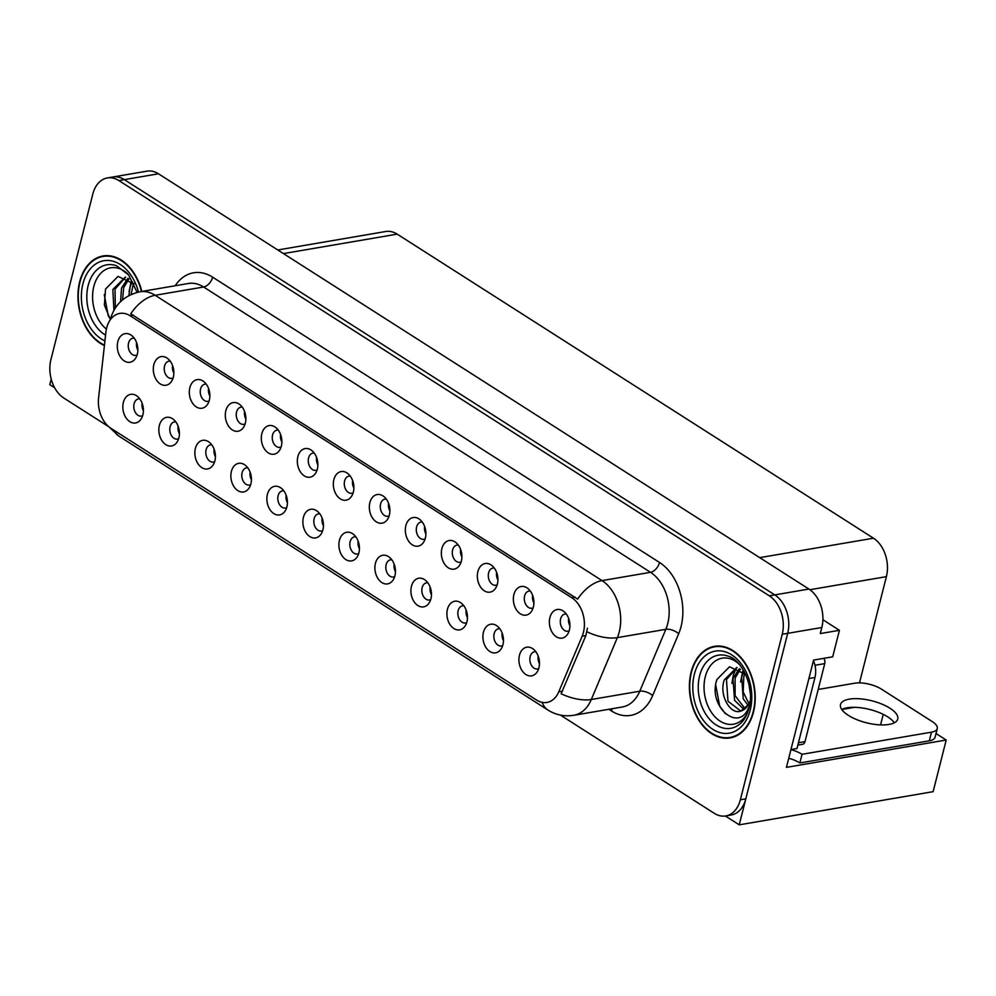 <?xml version="1.0" encoding="UTF-8"?>
<svg xmlns="http://www.w3.org/2000/svg" width="996" height="996" viewBox="0 0 996 996"><rect width="100%" height="100%" fill="white"/><g stroke="black" fill="none" stroke-linecap="round" stroke-linejoin="round"><path stroke-width="1.49" d="M319.816 513.824A8.715 6.088 -99.7 0 0 318.508 513.849A8.715 6.088 -99.7 0 0 314.126 518.692A8.715 6.088 -99.7 0 0 315.433 527.469A8.715 6.088 -99.7 0 0 321.447 531.017A8.715 6.088 -99.7 0 0 322.679 530.607M323.439 525.739A8.715 6.088 80.3 0 1 322.144 518.169M303.406 517.372A14.517 10.134 -99.7 0 0 308.075 535.188A14.517 10.134 -99.7 0 0 320.986 534.192A14.517 10.134 -99.7 0 0 322.903 529.822A14.517 10.134 -99.7 0 0 317.014 510.998A14.517 10.134 -99.7 0 0 303.406 517.372M355.821 536.807A8.715 6.088 -99.7 0 0 354.514 536.832A8.715 6.088 -99.7 0 0 350.131 541.687A8.715 6.088 -99.7 0 0 351.439 550.452A8.715 6.088 -99.7 0 0 357.452 554A8.715 6.088 -99.7 0 0 358.685 553.589M359.444 548.721A8.715 6.088 80.3 0 1 358.149 541.152M339.412 540.355A14.517 10.134 -99.7 0 0 344.093 558.171A14.517 10.134 -99.7 0 0 356.991 557.187A14.517 10.134 -99.7 0 0 358.909 552.805A14.517 10.134 -99.7 0 0 353.02 533.981A14.517 10.134 -99.7 0 0 339.412 540.355M391.826 559.802A8.715 6.088 -99.7 0 0 390.519 559.814A8.715 6.088 -99.7 0 0 386.137 564.67A8.715 6.088 -99.7 0 0 387.444 573.435A8.715 6.088 -99.7 0 0 393.457 576.995A8.715 6.088 -99.7 0 0 394.69 576.584M395.449 571.704A8.715 6.088 80.3 0 1 394.155 564.134M375.417 563.35A14.517 10.134 -99.7 0 0 380.099 581.166A14.517 10.134 -99.7 0 0 392.997 580.17A14.517 10.134 -99.7 0 0 394.914 575.8A14.517 10.134 -99.7 0 0 389.025 556.976A14.517 10.134 -99.7 0 0 375.417 563.35M206.247 384.145A8.715 6.088 -99.7 0 0 204.939 384.17A8.715 6.088 -99.7 0 0 200.557 389.025A8.715 6.088 -99.7 0 0 201.864 397.79A8.715 6.088 -99.7 0 0 207.878 401.338A8.715 6.088 -99.7 0 0 209.11 400.927M209.87 396.059A8.715 6.088 80.3 0 1 208.575 388.49M189.838 387.705A14.517 10.134 -99.7 0 0 194.519 405.509A14.517 10.134 -99.7 0 0 207.417 404.525A14.517 10.134 -99.7 0 0 209.334 400.155A14.517 10.134 -99.7 0 0 203.445 381.331A14.517 10.134 -99.7 0 0 189.838 387.705M314.263 453.118A8.715 6.088 -99.7 0 0 312.956 453.13A8.715 6.088 -99.7 0 0 308.573 457.986A8.715 6.088 -99.7 0 0 309.881 466.75A8.715 6.088 -99.7 0 0 315.894 470.311A8.715 6.088 -99.7 0 0 317.126 469.9M317.886 465.02A8.715 6.088 80.3 0 1 316.591 457.45M297.854 456.666A14.517 10.134 -99.7 0 0 302.535 474.482A14.517 10.134 -99.7 0 0 315.433 473.486A14.517 10.134 -99.7 0 0 317.351 469.116A14.517 10.134 -99.7 0 0 311.474 450.292A14.517 10.134 -99.7 0 0 297.854 456.666M139.776 398.886A8.715 6.088 -99.7 0 0 138.481 398.91A8.715 6.088 -99.7 0 0 134.099 403.754A8.715 6.088 -99.7 0 0 135.406 412.531A8.715 6.088 -99.7 0 0 141.42 416.079A8.715 6.088 -99.7 0 0 142.652 415.668M143.412 410.8A8.715 6.088 80.3 0 1 142.117 403.231M123.367 402.434A14.517 10.134 -99.7 0 0 128.048 420.25A14.517 10.134 -99.7 0 0 140.959 419.254A14.517 10.134 -99.7 0 0 142.876 414.884A14.517 10.134 -99.7 0 0 136.987 396.059A14.517 10.134 -99.7 0 0 123.367 402.434M278.258 430.123A8.715 6.088 -99.7 0 0 276.95 430.148A8.715 6.088 -99.7 0 0 272.568 435.003A8.715 6.088 -99.7 0 0 273.875 443.768A8.715 6.088 -99.7 0 0 279.888 447.316A8.715 6.088 -99.7 0 0 281.121 446.905M281.88 442.037A8.715 6.088 80.3 0 1 280.586 434.468M261.848 433.671A14.517 10.134 -99.7 0 0 266.53 451.487A14.517 10.134 -99.7 0 0 279.428 450.503A14.517 10.134 -99.7 0 0 281.345 446.121A14.517 10.134 -99.7 0 0 275.469 427.296A14.517 10.134 -99.7 0 0 261.848 433.671M170.241 361.162A8.715 6.088 -99.7 0 0 168.934 361.187A8.715 6.088 -99.7 0 0 164.552 366.03A8.715 6.088 -99.7 0 0 165.859 374.807A8.715 6.088 -99.7 0 0 171.872 378.356A8.715 6.088 -99.7 0 0 173.105 377.945M173.864 373.077A8.715 6.088 80.3 0 1 172.569 365.507M153.832 364.71A14.517 10.134 -99.7 0 0 158.513 382.526A14.517 10.134 -99.7 0 0 171.412 381.543A14.517 10.134 -99.7 0 0 173.329 377.16A14.517 10.134 -99.7 0 0 167.44 358.336A14.517 10.134 -99.7 0 0 153.832 364.71M499.843 628.762A8.715 6.088 -99.7 0 0 498.535 628.787A8.715 6.088 -99.7 0 0 494.153 633.63A8.715 6.088 -99.7 0 0 495.46 642.408A8.715 6.088 -99.7 0 0 501.474 645.956A8.715 6.088 -99.7 0 0 502.706 645.545M503.466 640.677A8.715 6.088 80.3 0 1 502.171 633.107M483.434 632.311A14.517 10.134 -99.7 0 0 488.115 650.127A14.517 10.134 -99.7 0 0 501.013 649.131A14.517 10.134 -99.7 0 0 502.93 644.761A14.517 10.134 -99.7 0 0 497.054 625.936A14.517 10.134 -99.7 0 0 483.434 632.311M458.285 545.061A8.715 6.088 -99.7 0 0 456.99 545.086A8.715 6.088 -99.7 0 0 452.607 549.941A8.715 6.088 -99.7 0 0 453.902 558.706A8.715 6.088 -99.7 0 0 459.915 562.254A8.715 6.088 -99.7 0 0 461.16 561.844M461.907 556.976A8.715 6.088 80.3 0 1 460.613 549.406M441.875 548.609A14.517 10.134 -99.7 0 0 446.557 566.425A14.517 10.134 -99.7 0 0 459.455 565.442A14.517 10.134 -99.7 0 0 461.372 561.059A14.517 10.134 -99.7 0 0 455.496 542.235A14.517 10.134 -99.7 0 0 441.875 548.609M211.787 444.863A8.715 6.088 -99.7 0 0 210.492 444.876A8.715 6.088 -99.7 0 0 206.11 449.731A8.715 6.088 -99.7 0 0 207.417 458.496A8.715 6.088 -99.7 0 0 213.43 462.057A8.715 6.088 -99.7 0 0 214.663 461.646M215.422 456.766A8.715 6.088 80.3 0 1 214.128 449.196M195.39 448.412A14.517 10.134 -99.7 0 0 200.059 466.228A14.517 10.134 -99.7 0 0 212.97 465.232A14.517 10.134 -99.7 0 0 214.887 460.862A14.517 10.134 -99.7 0 0 208.998 442.037A14.517 10.134 -99.7 0 0 195.39 448.412M530.295 591.039A8.715 6.088 -99.7 0 0 529 591.064A8.715 6.088 -99.7 0 0 524.618 595.907A8.715 6.088 -99.7 0 0 525.913 604.684A8.715 6.088 -99.7 0 0 531.926 608.232A8.715 6.088 -99.7 0 0 533.171 607.821M533.918 602.954A8.715 6.088 80.3 0 1 532.623 595.384M513.886 594.587A14.517 10.134 -99.7 0 0 518.567 612.403A14.517 10.134 -99.7 0 0 531.478 611.407A14.517 10.134 -99.7 0 0 533.383 607.037A14.517 10.134 -99.7 0 0 527.507 588.213A14.517 10.134 -99.7 0 0 513.886 594.587M242.252 407.14A8.715 6.088 -99.7 0 0 240.945 407.165A8.715 6.088 -99.7 0 0 236.562 412.008A8.715 6.088 -99.7 0 0 237.87 420.785A8.715 6.088 -99.7 0 0 243.883 424.333A8.715 6.088 -99.7 0 0 245.116 423.923M245.875 419.055A8.715 6.088 80.3 0 1 244.58 411.485M225.843 410.688A14.517 10.134 -99.7 0 0 230.524 428.504A14.517 10.134 -99.7 0 0 243.422 427.508A14.517 10.134 -99.7 0 0 245.34 423.138A14.517 10.134 -99.7 0 0 239.463 404.314A14.517 10.134 -99.7 0 0 225.843 410.688M422.279 522.078A8.715 6.088 -99.7 0 0 420.984 522.103A8.715 6.088 -99.7 0 0 416.602 526.946A8.715 6.088 -99.7 0 0 417.897 535.724A8.715 6.088 -99.7 0 0 423.91 539.272A8.715 6.088 -99.7 0 0 425.155 538.861M425.902 533.993A8.715 6.088 80.3 0 1 424.607 526.423M405.87 525.627A14.517 10.134 -99.7 0 0 410.551 543.442A14.517 10.134 -99.7 0 0 423.449 542.447A14.517 10.134 -99.7 0 0 425.367 538.077A14.517 10.134 -99.7 0 0 419.49 519.252A14.517 10.134 -99.7 0 0 405.87 525.627M175.782 421.868A8.715 6.088 -99.7 0 0 174.487 421.893A8.715 6.088 -99.7 0 0 170.104 426.749A8.715 6.088 -99.7 0 0 171.412 435.513A8.715 6.088 -99.7 0 0 177.425 439.062A8.715 6.088 -99.7 0 0 178.658 438.651M179.417 433.783A8.715 6.088 80.3 0 1 178.122 426.213M159.372 425.417A14.517 10.134 -99.7 0 0 164.054 443.232A14.517 10.134 -99.7 0 0 176.964 442.249A14.517 10.134 -99.7 0 0 178.882 437.867A14.517 10.134 -99.7 0 0 172.993 419.042A14.517 10.134 -99.7 0 0 159.372 425.417M350.268 476.1A8.715 6.088 -99.7 0 0 348.961 476.125A8.715 6.088 -99.7 0 0 344.591 480.968A8.715 6.088 -99.7 0 0 345.886 489.746A8.715 6.088 -99.7 0 0 351.899 493.294A8.715 6.088 -99.7 0 0 353.132 492.883M353.891 488.015A8.715 6.088 80.3 0 1 352.596 480.446M333.859 479.649A14.517 10.134 -99.7 0 0 338.54 497.465A14.517 10.134 -99.7 0 0 351.439 496.469A14.517 10.134 -99.7 0 0 353.356 492.099A14.517 10.134 -99.7 0 0 347.48 473.274A14.517 10.134 -99.7 0 0 333.859 479.649M283.81 490.829A8.715 6.088 -99.7 0 0 282.503 490.854A8.715 6.088 -99.7 0 0 278.121 495.709A8.715 6.088 -99.7 0 0 279.428 504.474A8.715 6.088 -99.7 0 0 285.441 508.022A8.715 6.088 -99.7 0 0 286.674 507.611M287.433 502.743A8.715 6.088 80.3 0 1 286.138 495.174M267.401 494.39A14.517 10.134 -99.7 0 0 272.07 512.193A14.517 10.134 -99.7 0 0 284.981 511.209A14.517 10.134 -99.7 0 0 286.898 506.84A14.517 10.134 -99.7 0 0 281.009 488.015A14.517 10.134 -99.7 0 0 267.401 494.39M386.274 499.083A8.715 6.088 -99.7 0 0 384.966 499.108A8.715 6.088 -99.7 0 0 380.596 503.964A8.715 6.088 -99.7 0 0 381.891 512.728A8.715 6.088 -99.7 0 0 387.905 516.277A8.715 6.088 -99.7 0 0 389.137 515.866M389.897 510.998A8.715 6.088 80.3 0 1 388.602 503.428M369.865 502.644A14.517 10.134 -99.7 0 0 374.546 520.447A14.517 10.134 -99.7 0 0 387.444 519.464A14.517 10.134 -99.7 0 0 389.361 515.081A14.517 10.134 -99.7 0 0 383.485 496.257A14.517 10.134 -99.7 0 0 369.865 502.644M494.29 568.056A8.715 6.088 -99.7 0 0 492.995 568.069A8.715 6.088 -99.7 0 0 488.613 572.924A8.715 6.088 -99.7 0 0 489.908 581.689A8.715 6.088 -99.7 0 0 495.921 585.25A8.715 6.088 -99.7 0 0 497.166 584.839M497.913 579.958A8.715 6.088 80.3 0 1 496.618 572.389M477.881 571.604A14.517 10.134 -99.7 0 0 482.562 589.42A14.517 10.134 -99.7 0 0 495.46 588.424A14.517 10.134 -99.7 0 0 497.378 584.054A14.517 10.134 -99.7 0 0 491.501 565.23A14.517 10.134 -99.7 0 0 477.881 571.604M247.805 467.846A8.715 6.088 -99.7 0 0 246.498 467.871A8.715 6.088 -99.7 0 0 242.115 472.714A8.715 6.088 -99.7 0 0 243.422 481.491A8.715 6.088 -99.7 0 0 249.436 485.04A8.715 6.088 -99.7 0 0 250.668 484.629M251.428 479.761A8.715 6.088 80.3 0 1 250.133 472.191M231.396 471.394A14.517 10.134 -99.7 0 0 236.064 489.21A14.517 10.134 -99.7 0 0 248.975 488.227A14.517 10.134 -99.7 0 0 250.892 483.844A14.517 10.134 -99.7 0 0 245.004 465.02A14.517 10.134 -99.7 0 0 231.396 471.394M566.301 614.022A8.715 6.088 -99.7 0 0 565.006 614.046A8.715 6.088 -99.7 0 0 560.624 618.902A8.715 6.088 -99.7 0 0 561.918 627.667A8.715 6.088 -99.7 0 0 567.944 631.215A8.715 6.088 -99.7 0 0 569.177 630.804M569.924 625.936A8.715 6.088 80.3 0 1 568.629 618.367M549.892 617.582A14.517 10.134 -99.7 0 0 554.573 635.386A14.517 10.134 -99.7 0 0 567.483 634.402A14.517 10.134 -99.7 0 0 569.388 630.02A14.517 10.134 -99.7 0 0 563.512 611.195A14.517 10.134 -99.7 0 0 549.892 617.582M427.832 582.785A8.715 6.088 -99.7 0 0 426.525 582.809A8.715 6.088 -99.7 0 0 422.142 587.652A8.715 6.088 -99.7 0 0 423.449 596.43A8.715 6.088 -99.7 0 0 429.463 599.978A8.715 6.088 -99.7 0 0 430.695 599.567M431.455 594.699A8.715 6.088 80.3 0 1 430.16 587.13M411.423 586.333A14.517 10.134 -99.7 0 0 416.104 604.149A14.517 10.134 -99.7 0 0 429.002 603.165A14.517 10.134 -99.7 0 0 430.919 598.783A14.517 10.134 -99.7 0 0 425.031 579.958A14.517 10.134 -99.7 0 0 411.423 586.333M463.837 605.767A8.715 6.088 -99.7 0 0 462.53 605.792A8.715 6.088 -99.7 0 0 458.148 610.648A8.715 6.088 -99.7 0 0 459.455 619.412A8.715 6.088 -99.7 0 0 465.468 622.961A8.715 6.088 -99.7 0 0 466.701 622.55M467.46 617.682A8.715 6.088 80.3 0 1 466.165 610.112M447.428 609.328A14.517 10.134 -99.7 0 0 452.109 627.131A14.517 10.134 -99.7 0 0 465.008 626.148A14.517 10.134 -99.7 0 0 466.925 621.778A14.517 10.134 -99.7 0 0 461.048 602.954A14.517 10.134 -99.7 0 0 447.428 609.328M134.236 338.179A8.715 6.088 -99.7 0 0 132.929 338.192A8.715 6.088 -99.7 0 0 128.546 343.047A8.715 6.088 -99.7 0 0 129.853 351.812A8.715 6.088 -99.7 0 0 135.867 355.373A8.715 6.088 -99.7 0 0 137.099 354.962M137.859 350.082A8.715 6.088 80.3 0 1 136.564 342.512M117.827 341.728A14.517 10.134 -99.7 0 0 122.508 359.544A14.517 10.134 -99.7 0 0 135.406 358.548A14.517 10.134 -99.7 0 0 137.323 354.178A14.517 10.134 -99.7 0 0 131.435 335.353A14.517 10.134 -99.7 0 0 117.827 341.728M535.848 651.745A8.715 6.088 -99.7 0 0 534.541 651.77A8.715 6.088 -99.7 0 0 530.158 656.625A8.715 6.088 -99.7 0 0 531.466 665.39A8.715 6.088 -99.7 0 0 537.479 668.938A8.715 6.088 -99.7 0 0 538.712 668.528M539.471 663.66A8.715 6.088 80.3 0 1 538.176 656.09M519.439 655.293A14.517 10.134 -99.7 0 0 524.12 673.109A14.517 10.134 -99.7 0 0 537.018 672.126A14.517 10.134 -99.7 0 0 538.936 667.743A14.517 10.134 -99.7 0 0 533.059 648.919A14.517 10.134 -99.7 0 0 519.439 655.293M106.659 327.958A26.133 18.252 -99.7 0 0 105.9 332.191L98.579 397.964A26.133 18.252 -99.7 0 0 110.967 428.33L536.607 700.076A26.133 18.252 -99.7 0 0 546.929 702.441A26.133 18.252 -99.7 0 0 558.781 691.784L582.15 636.245A26.133 18.252 -99.7 0 0 571.816 597.762L130.127 315.769A26.133 18.252 -99.7 0 0 119.806 313.404A26.133 18.252 -99.7 0 0 106.659 327.958M51.207 379.09L49.8 384.668L54.643 387.755M725.399 815.998L739.244 824.837L787.699 633.344A29.033 20.281 -99.7 0 0 774.776 594.898L124.326 179.629A29.033 20.281 -99.7 0 0 112.859 177.002A29.033 20.281 -99.7 0 1 124.326 179.629L774.776 594.898A29.033 20.281 -99.7 0 1 787.699 633.344L745.817 798.842A29.033 20.281 -99.7 0 1 731.213 815.002L725.76 815.936A29.033 20.281 -99.7 0 0 740.364 799.776L782.234 634.278A29.033 20.281 -99.7 0 0 769.31 595.832L118.873 180.562A29.033 20.281 -99.7 0 0 107.394 177.935A29.033 20.281 -99.7 0 0 92.79 194.108L50.921 359.606A29.033 20.281 -99.7 0 0 63.831 398.051L108.9 426.811L118.898 436.124A33.876 20.468 -57.4 0 1 113.88 430.197M936.016 733.529L946.2 740.028L786.442 767.356L813.583 660.087L832.706 656.812L839.416 630.306L820.293 633.568L821.837 627.505A29.033 20.281 -99.7 0 0 808.914 589.059L158.464 173.79A29.033 20.281 -99.7 0 0 146.997 171.163L107.394 177.935M822.895 619.749L839.416 630.306M946.2 740.028L933.128 791.671L739.244 824.837M277.784 249.971L385.726 231.508A29.033 20.281 80.3 0 1 397.192 234.135L873.467 538.201A29.033 20.281 80.3 0 1 886.39 576.647L859.498 682.87M854.518 707.309L841.757 709.501M880.576 724.889L883.24 714.369M141.818 291.454A46.451 32.445 -99.7 0 0 103.024 255.96A46.451 32.445 -99.7 0 0 79.655 281.831A46.451 32.445 -99.7 0 0 104.406 345.55M691.1 672.213A46.451 32.445 -99.7 0 0 698.047 718.975A46.451 32.445 -99.7 0 0 730.13 737.912A46.451 32.445 -99.7 0 0 753.499 712.04A46.451 32.445 -99.7 0 0 746.552 665.278A46.451 32.445 -99.7 0 0 714.468 646.342A46.451 32.445 -99.7 0 0 691.1 672.213M730.902 737.289A46.451 32.445 -99.7 0 0 732.832 737.277M130.75 313.802L577.63 599.119A33.876 20.468 -57.4 0 1 602.045 580.606A38.707 27.041 80.3 0 1 619.263 631.862A38.707 27.041 80.3 0 1 617.346 637.627L591.313 699.503A38.707 27.041 80.3 0 1 573.758 715.29L622.226 707.011A38.707 27.041 -99.7 0 0 639.781 691.212L665.826 629.335A38.707 27.041 -99.7 0 0 667.743 623.571A38.707 27.041 -99.7 0 0 650.513 572.314L203.62 286.997A38.707 27.041 -99.7 0 0 188.331 283.499L139.851 291.791A38.707 27.041 80.3 0 1 155.152 295.289A33.876 20.468 122.6 0 0 130.75 313.802M587.416 628.202L585.872 635.61L561.122 693.764A33.876 16.347 22.8 0 0 591.313 699.503L639.781 691.212A9.674 4.669 -157.2 0 1 652.629 695.631A48.393 33.789 80.3 0 1 611.569 711.007L608.88 709.289M560.424 715.091L714.281 813.321A29.033 20.281 -99.7 0 0 725.76 815.936M717.232 646.043A46.451 32.445 -99.7 0 0 715.414 646.665M105.775 255.661A46.451 32.445 -99.7 0 0 103.958 256.296M539.446 662.116L538.4 660.883M538.363 656.613L538.774 657.958M569.899 624.392L568.853 623.172M569.189 620.097L568.841 618.952M503.441 639.121L502.395 637.901M502.358 633.618L502.768 634.975M467.435 616.138L466.389 614.906M466.352 610.635L466.763 611.98M431.43 593.155L430.384 591.923M430.347 587.64L430.758 588.997M533.893 601.41L532.848 600.177M533.184 597.114L532.835 595.969M497.888 578.415L496.842 577.194M497.178 574.119L496.83 572.974M461.883 555.432L460.837 554.212M461.173 551.137L460.824 549.991M425.877 532.437L424.831 531.217M425.168 528.141L424.819 526.996M889.951 708.218A29.519 11.317 14.2 0 0 859.747 698.794A29.519 11.317 14.2 0 0 840.512 704.546A29.519 11.317 14.2 0 0 848.306 715.34A29.519 11.317 14.2 0 0 878.497 724.777A29.519 11.317 14.2 0 0 897.745 719.025A29.519 11.317 14.2 0 0 889.951 708.218M841.732 709.463A29.519 11.317 -165.8 0 1 887.76 716.883A29.519 11.317 -165.8 0 1 894.321 722.772M818.202 689.456L854.805 683.194A19.36 7.42 -165.8 0 1 881.46 689.157L932.156 721.527A19.36 7.42 -165.8 0 1 937.273 728.611A19.36 7.42 -165.8 0 1 931.497 732.16L802.054 754.296L799.863 762.961A19.36 7.42 14.2 0 0 788.745 758.28M790.936 749.615A19.36 7.42 -165.8 0 1 802.054 754.296M937.273 728.611L935.07 737.264A19.36 7.42 -165.8 0 1 929.305 740.825L799.863 762.961M808.926 678.513L814.965 677.479A19.36 13.521 -99.7 0 0 813.446 660.672M790.948 749.565L796.987 748.531L814.965 677.479M106.398 329.116A33.491 23.394 80.3 0 1 93.823 286.462A33.491 23.394 80.3 0 1 127.6 273.701M134.124 283.972L118.051 276.402L105.526 289.077L104.393 305.05L110.307 319.504M104.468 345.089A45.965 32.109 80.3 0 1 79.979 282.042A45.965 32.109 80.3 0 1 103.098 256.445A45.965 32.109 80.3 0 1 141.482 291.517M128.87 295.551L130.19 286.549L132.281 281.806M131.049 294.492L133.514 283.2M120.566 301.639L121.524 288.031L127.924 278.307M122.545 299.846L123.691 287.67L128.92 278.942M113.942 310.316L112.847 289.512L125.359 277.075M115.349 307.988L115.013 289.151L125.608 277.174M110.382 319.243L108.215 315.62L104.269 294.567M129.107 291.567L131.285 280.822M747.423 713.024A33.491 23.394 80.3 0 1 717.22 718.975A33.491 23.394 80.3 0 1 705.268 676.832A33.491 23.394 80.3 0 1 739.044 664.071M745.581 674.354L729.508 666.785L716.971 679.459C707.583 705.392 736.878 731.749 747.697 709.762L749.502 705.828M691.423 672.412A45.965 32.109 80.3 0 1 714.555 646.815A45.965 32.109 80.3 0 1 746.303 665.552A45.965 32.109 80.3 0 1 753.175 711.841A45.965 32.109 80.3 0 1 730.056 737.438A45.965 32.109 80.3 0 1 698.308 718.701A45.965 32.109 80.3 0 1 691.423 672.412M750.262 693.092L748.992 684.476M748.046 705.33L743.253 698.831L741.647 676.931L743.738 672.176M748.967 703.724L743.19 691.996L743.813 676.558L744.971 673.582M744.049 709.55L734.575 700.313L732.969 678.413L739.368 668.69M745.095 708.754L735.098 695.718L735.135 678.039L740.377 669.312M749.901 703.437L740.725 711.107A21.875 15.276 -99.7 0 0 750.2 700.723M736.803 667.457L724.304 679.895C718.751 695.196 730.379 715.091 740.725 711.107L739.742 711.343M740.812 711.094L727.976 701.221L726.47 679.521L737.052 667.544M797.858 745.095L802.577 744.286A4.843 3.374 -99.7 0 0 805.005 741.597L824.738 663.61A4.843 3.374 -99.7 0 0 823.767 658.344M725.437 713.846L719.66 705.99L715.726 684.949M731.886 683.43L733.38 674.728L736.492 667.756M740.563 681.949L742.742 671.204M395.424 570.16L394.379 568.94M394.341 564.657L394.752 566.002M359.407 547.178L358.373 545.945M358.336 541.675L358.747 543.019M323.401 524.195L322.368 522.962M322.33 518.679L322.741 520.037M389.872 509.454L388.826 508.234M389.162 505.159L388.814 504.013M353.866 486.471L352.821 485.239M353.157 482.176L352.808 481.031M317.861 463.476L316.815 462.256M317.151 459.181L316.803 458.036M287.396 501.2L286.362 499.967M286.325 495.697L286.736 497.041M251.39 478.217L250.357 476.984M250.32 472.702L250.731 474.059M215.385 455.222L214.352 454.002M214.314 449.719L214.725 451.064M179.38 432.239L178.346 431.007M178.309 426.736L178.72 428.081M143.374 409.256L142.328 408.024M142.291 403.741L142.714 405.098M281.856 440.493L280.81 439.273M281.146 436.198L280.797 435.053M245.85 417.498L244.804 416.278M245.141 413.216L244.792 412.058M209.845 394.516L208.799 393.296M209.135 390.22L208.786 389.075M173.839 371.533L172.794 370.3M173.13 367.238L172.781 366.092M137.822 348.538L136.788 347.318M137.124 344.243L136.776 343.097M158.464 173.79L118.873 180.562M808.914 589.059L769.31 595.832M821.837 627.505L782.234 634.278M873.467 538.201L759.711 557.648M397.192 234.135L283.449 253.582M886.39 576.647L809.885 589.719M558.781 691.784L562.503 691.149M582.15 636.245L585.872 635.61M571.816 597.762L575.227 597.177M130.127 315.769L133.526 315.184M659.539 562.479A9.674 5.852 -57.4 0 1 650.513 572.314L602.045 580.606L155.152 295.289L203.62 286.997A9.674 5.852 -57.4 0 0 212.646 277.174L659.539 562.479A48.393 33.789 80.3 0 1 681.065 626.546A48.393 33.789 80.3 0 1 678.674 633.755L652.629 695.631M542.21 702.379A33.876 20.468 122.6 0 0 547.912 710.024C555.818 714.979 564.433 716.734 573.758 715.29M586.98 631.8A33.876 16.347 22.8 0 0 617.346 637.627L665.826 629.335A9.674 4.669 -157.2 0 1 678.674 633.755M175.172 285.752A48.393 33.789 80.3 0 1 212.646 277.174M740.364 799.776L745.817 798.842M611.905 708.766A9.674 5.852 -57.4 0 1 611.569 711.007M931.497 732.16L929.305 740.825M105.576 335.129A37.076 25.896 80.3 0 1 88.171 285.479A37.076 25.896 80.3 0 1 116.544 265.745L128.621 274.921L137.124 292.376M104.929 340.918A41.608 29.058 80.3 0 1 82.905 283.91A41.608 29.058 80.3 0 1 110.369 260.666A41.608 29.058 80.3 0 1 138.469 292.052M739.642 724.204A37.076 25.896 80.3 0 1 708.791 718.353A37.076 25.896 80.3 0 1 699.615 675.848A37.076 25.896 80.3 0 1 728.001 656.115C742.095 659.613 755.08 687.9 748.967 708.193C746.95 715.551 743.838 720.88 739.642 724.204M694.349 674.28A41.608 29.058 80.3 0 1 731.724 654.87A41.608 29.058 80.3 0 1 750.249 709.974A41.608 29.058 80.3 0 1 712.875 729.383A41.608 29.058 80.3 0 1 694.349 674.28M824.738 663.61L814.965 665.278M805.005 741.597L798.456 742.717M139.851 291.791C124.338 295.389 114.478 304.651 110.295 319.567L110.195 319.94M118.898 436.124L547.912 710.024M103.098 256.445L107.705 255.661M714.555 646.815L719.162 646.031M730.056 737.438L734.65 736.654"/></g></svg>
